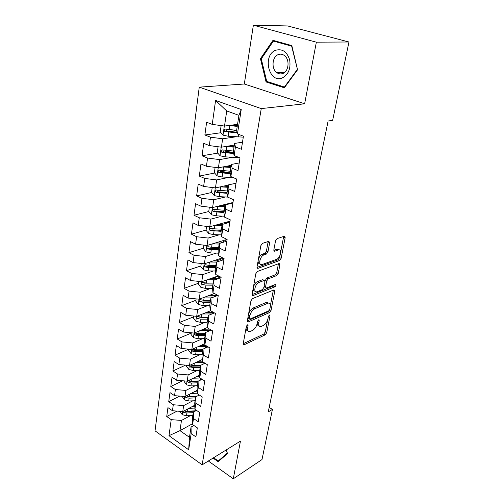 <?xml version="1.0" encoding="UTF-8"?>
<svg xmlns="http://www.w3.org/2000/svg" width="504" height="504" viewBox="0 0 504 504"><rect width="100%" height="100%" fill="white"/><g stroke="black" fill="none" stroke-linecap="round" stroke-linejoin="round"><path stroke-width="0.76" d="M247.42 324.809L246.349 326.353L243.218 343.778L243.829 344.912L265.287 334.801L266.723 332.69L270.005 315.788L269.426 315.013L268.405 316.499L267.977 318.711C267.158 321.924 265.602 324.192 263.308 325.521L260.738 326.573C259.087 326.63 258.445 325.389 258.804 322.844L259.226 320.601L258.615 319.826L257.569 321.344L257.153 323.587C256.334 326.844 254.747 329.156 252.378 330.529L249.682 331.619C247.987 331.676 247.306 330.429 247.653 327.858L248.062 325.59L247.42 324.809M269.653 242.733L268.808 241.303L262.458 243.369L260.864 245.624L257.015 267.032L257.821 268.405L279.651 260.486L281.15 258.332L285.163 237.636L284.388 236.225L277.093 238.6L275.549 240.792L273.848 249.839L274.63 251.231L278.529 249.902C282.404 248.743 280.363 258.193 276.513 259.352L261.91 264.587C257.897 265.766 259.925 256.082 263.97 254.917L266.402 254.073L267.964 251.855L269.653 242.733L268.09 242.002L268.134 241.523M316.361 42.172L253.367 25.2L244.314 84.004L304.637 103.793L316.361 42.172L348.963 41.996L332.646 120.343L328.123 121.004L268.267 411.9L272.437 409.393L269.199 407.377M304.637 103.793L261.255 108.593L202.167 464.827L155.037 430.832L199.25 87.148L261.255 108.593M208.335 461.009L233.289 478.8L240.458 441.107L202.167 464.827M233.289 478.8L261.992 459.56L272.437 409.393M252.479 298.626L250.935 300.85L247.344 320.821L248.012 322.024L269.59 312.543L271.045 310.42L274.8 291.06L273.968 289.869L252.479 298.626M252.094 294.393L255.811 273.722L257.38 271.486L279.178 263.472L279.896 264.802L278.221 273.426L276.734 275.568L268.159 278.882L266.641 281.062L265.564 286.795L266.263 288.067L275.449 284.426C276.205 284.936 276.016 285.73 274.882 286.808L253.027 295.621L252.094 294.393M192.547 423.719L179.978 430.655L189.466 437.327L188.679 449.776L191.18 433.579L195.898 436.867L197.322 427.852L192.566 424.582L193.504 418.522L198.286 421.779L199.742 412.568L194.922 409.336L195.88 403.143L200.724 406.356L202.211 396.944L197.329 393.756L198.305 387.431L203.213 390.6L204.737 380.98L199.786 377.836L200.787 371.366L205.764 374.497L207.314 364.663L202.299 361.563L203.32 354.955L208.366 358.035L209.954 347.981L204.87 344.925L205.916 338.165L211.025 341.202L212.657 330.914L207.497 327.915L208.568 321.004L213.753 323.978L215.416 313.457L210.187 310.514L211.277 303.44L216.537 306.363L218.238 295.596L212.934 292.711L214.055 285.472L219.385 288.332L221.13 277.313L215.75 274.485L216.89 267.082L222.308 269.873L224.091 258.59L218.629 255.837L219.801 248.252L225.294 250.979L227.121 239.419L221.577 236.735L222.781 228.967L228.356 231.619L230.227 219.782L224.601 217.167L225.83 209.21L231.493 211.793L233.409 199.66L227.695 197.127L228.955 188.969L234.707 191.47L236.672 179.033L230.87 176.583L232.161 168.223L238.001 170.636L240.017 157.884L234.121 155.522L235.444 146.947L241.378 149.272L243.445 136.187L237.46 133.925L236.59 130.586L238.934 115.347L226.724 110.956L224.513 126.057L237.548 124.349M188.679 449.776L168.991 435.683L171.215 419.649L181.472 420.437L190.518 415.567M177.074 411.113L166.729 416.518L171.215 419.649M166.729 416.518L167.933 407.641L172.456 410.747L173.288 404.756L183.645 405.581L192.818 400.819M179.796 396.094L168.739 401.656L173.288 404.756M168.739 401.656L169.968 392.597L174.548 395.665L175.398 389.548L185.863 390.411L195.168 385.768M182.631 380.772L170.799 386.486L175.398 389.548M170.799 386.486L172.053 377.231L176.69 380.262L177.559 374.012L188.124 374.926L197.574 370.396M185.579 365.123L172.897 371.001L177.559 374.012M172.897 371.001L174.176 361.544L178.876 364.531L179.764 358.149L190.443 359.1L200.038 354.703M188.66 349.152L175.039 355.175L179.764 358.149M175.039 355.175L176.35 345.517L181.112 348.459L182.013 341.933L192.805 342.934L202.564 338.675M191.205 333.125L177.232 339.009L182.013 341.933M177.232 339.009L178.567 329.144L183.393 332.035L184.319 325.364L195.218 326.409L205.153 322.295M193.549 316.871L179.468 322.491L184.319 325.364M179.468 322.491L180.835 312.404L185.724 315.246L186.675 308.429L197.688 309.519L207.812 305.563M195.943 300.264L181.761 305.607L186.675 308.429M181.761 305.607L183.16 295.3L188.112 298.084L189.076 291.11L200.214 292.257L210.54 288.464M198.387 283.292L184.099 288.345L189.076 291.11M184.099 288.345L185.529 277.805L190.55 280.533L191.539 273.401L202.797 274.598L213.343 270.976M200.888 265.948L186.493 270.692L191.539 273.401M186.493 270.692L187.954 259.906L193.045 262.578L194.059 255.282L205.437 256.53L216.229 253.102M203.446 248.214L188.937 252.636L194.059 255.282M188.937 252.636L190.436 241.605L195.596 244.207L196.636 236.741L208.139 238.046L219.202 234.814M206.067 230.076L191.444 234.165L196.636 236.741M191.444 234.165L192.975 222.869L198.211 225.408L199.269 217.766L210.905 219.127L222.27 216.115M208.757 211.516L194.002 215.258L199.269 217.766M194.002 215.258L195.571 203.698L200.882 206.161L201.972 198.337L213.74 199.76L225.452 196.976M211.68 192.49L196.629 195.898L201.972 198.337M196.629 195.898L198.229 184.067L203.622 186.455L204.737 178.441L216.638 179.928L228.747 177.395M214.685 173.029L199.313 176.079L204.737 178.441M199.313 176.079L200.957 163.958L206.426 166.27L207.566 158.054L219.605 159.611L232.186 157.349M217.785 153.115L202.066 155.78L207.566 158.054M202.066 155.78L203.748 143.363L209.299 145.587L210.47 137.17L222.655 138.795L235.79 136.83M220.972 132.728L204.882 134.984L210.47 137.17M204.882 134.984L206.608 122.258L212.247 124.387L215.573 100.453L241.227 109.519L237.46 133.925M242.5 142.185L234.612 143.445L233.314 151.906L234.121 155.522M235.444 146.947L234.612 143.445M212.247 124.387L224.513 126.057M215.573 100.453L226.724 110.956M239.217 162.95L231.386 164.443L230.12 172.696L230.87 176.583M232.161 168.223L231.386 164.443M222.655 138.795L221.426 147.181L234.36 145.089M209.299 145.587L221.426 147.181M236.011 183.217L228.243 184.93L227.002 192.988L227.695 197.127M228.955 188.969L228.243 184.93M219.605 159.611L218.415 167.801L231.254 165.337M206.426 166.27L218.415 167.801M232.879 202.999L225.168 204.926L223.959 212.795L224.601 217.167M225.83 209.21L225.168 204.926M216.638 179.928L215.473 187.916L228.211 185.107M203.622 186.455L215.473 187.916M229.824 222.321L222.169 224.45L220.991 232.13L221.577 236.735M222.781 228.967L222.169 224.45M213.74 199.76L212.6 207.566L232.961 202.495M200.882 206.161L212.6 207.566M226.844 241.196L219.24 243.514L218.087 251.011L218.629 255.837M219.801 248.252L219.24 243.514M210.905 219.127L209.79 226.75L230.007 221.168M198.211 225.408L209.79 226.75M223.927 259.636L216.38 262.137L215.252 269.464L215.75 274.485M216.89 267.082L216.38 262.137M208.139 238.046L207.049 245.492L227.121 239.419M195.596 244.207L207.049 245.492M221.073 277.654L213.583 280.331L212.486 287.488L212.934 292.711M214.055 285.472L213.583 280.331M205.437 256.53L204.372 263.806L222.585 257.834M193.045 262.578L204.372 263.806M217.911 295.413L210.855 298.11L209.777 305.109L210.187 310.514M211.277 303.44L210.855 298.11M202.797 274.598L201.757 281.704L218.352 275.852M190.55 280.533L201.757 281.704M214.483 312.934L208.183 315.491L207.131 322.339L207.497 327.915M208.568 321.004L208.183 315.491M200.214 292.257L199.2 299.206L214.37 293.492M188.112 298.084L199.2 299.206M211.208 330.07L205.569 332.489L204.542 339.186L204.87 344.925M205.916 338.165L205.569 332.489M197.688 309.519L196.692 316.323L210.609 310.754M185.724 315.246L196.692 316.323M208.058 346.84L203.018 349.114L202.009 355.666L202.299 361.563M203.32 354.955L203.018 349.114M195.218 326.409L194.248 333.062L207.465 327.468M183.393 332.035L194.248 333.062M205.021 363.245L200.516 365.381L199.534 371.788L199.786 377.836M200.787 371.366L200.516 365.381M192.805 342.934L191.854 349.442L204.8 343.678M181.112 348.459L191.854 349.442M202.098 379.304L198.072 381.295L197.108 387.563L197.329 393.756M198.305 387.431L198.072 381.295M190.443 359.1L189.51 365.469L202.205 359.547M178.876 364.531L189.51 365.469M199.269 395.023L195.678 396.875L194.739 403.011L194.922 409.336M195.88 403.143L195.678 396.875M188.124 374.926L187.217 381.156L199.672 375.089M176.69 380.262L187.217 381.156M196.529 410.414L193.334 412.121L192.415 418.131L192.566 424.582M193.504 418.522L193.334 412.121M185.863 390.411L184.968 396.522L197.209 390.31M174.548 395.665L184.968 396.522M193.876 425.483L191.041 427.058L189.466 437.327M191.18 433.579L191.041 427.058M183.645 405.581L182.769 411.56L194.802 405.216M172.456 410.747L182.769 411.56M348.963 41.996L287.627 25.95L253.367 25.2M244.314 84.004L199.25 87.148M181.472 420.437L179.978 430.655L168.991 435.683M238.934 115.347L241.227 109.519M213.053 458.086L218.163 461.696L227.443 453.638L226.447 449.789M266.074 81.969L284.344 87.803L297.555 69.791L291.816 45.587L272.992 40.339L260.455 58.691L266.074 81.969L268.052 81.831M218.232 276.28L211.63 278.611M220.878 259.358L215.882 261.009M223.574 242.078L220.437 243.029M211.705 228.501L211.39 228.589M215.561 209.796L214.187 210.143M220.002 190.607L217.167 191.249M225.2 170.944L220.374 171.902M230.971 150.872L224.154 152.032M236.597 130.536L229.307 131.563M246.091 327.795C246.009 329.736 246.632 330.744 247.943 330.819M257.229 323.177C257.248 324.891 257.859 325.76 259.069 325.792M243.224 343.734L263.857 334.007L265.299 331.897L267.548 320.235M270.377 305.556L273.351 290.121M247.332 320.897L268.134 311.768L269.426 310.199M249.392 318.232L250.041 319.026L268.764 310.823L269.785 309.336L270.245 306.974C270.635 304.296 269.961 303.005 268.21 303.106L254.715 308.763C252.29 310.092 250.664 312.442 249.833 315.806L249.392 318.232L247.955 317.438M247.892 317.766L249.43 318.837M268.487 303.074L266.742 302.331L266.081 302.532L267.548 303.307M248.535 314.187C249.524 311.151 251.087 309.078 253.228 307.963L266.081 302.532M264.991 281.068L266.647 278.126L275.234 274.825L276.721 272.689L278.428 263.743M264.039 286.663L265.621 287.74M252.069 294.607L273.395 286.052L274.352 284.854M258.999 282.416C255.118 283.695 253.027 292.793 256.82 291.816L262.37 289.642L263.888 287.456L264.959 281.711L264.235 280.407L258.999 282.416L257.481 281.642C253.726 282.857 251.534 291.646 255.106 291.06M263.447 280.136L264.077 280.457M257.481 281.642L262.565 279.688M258.394 259.346C259.27 256.693 260.612 254.974 262.414 254.167L264.858 253.329L266.414 251.118L268.09 242.002M258.117 260.889C258.061 262.899 258.716 263.888 260.083 263.875M278.743 249.858L276.992 249.178L278.309 249.965M273.804 250.261L276.772 249.241M280.678 252.176L283.67 236.458M256.977 267.397L278.132 259.755L279.632 257.607L280.123 255.062M261.406 58.666L260.455 58.691M179.922 411.34L182.227 414.679L186.486 415.762L192.824 415.454M188.849 408.36L194.884 408.082M191.816 406.791L194.846 406.659M195.155 411.151L185.56 411.503L183.746 412.467L186.902 412.978L193.252 412.675M195.779 410.817L187.167 411.214L184.237 410.791M182.965 411.459L183.746 412.467M182.095 396.283L184.382 399.911L188.691 400.995L195.086 400.724M191.022 393.448L197.31 393.202M194.015 391.929L197.259 391.803M185.126 396.44L185.926 397.631L189.12 398.154L195.521 397.889M196.516 396.44L187.753 396.698L185.926 397.631M197.303 396.037L189.384 396.352L186.266 395.861M184.313 380.911L184.212 381.616L186.587 384.829L190.94 385.913L197.398 385.686M193.24 378.221L200.056 378.006M196.258 376.753L199.735 376.646M187.356 381.087L188.149 382.492L191.375 383.015L197.845 382.794M198.053 381.408L189.989 381.585L188.149 382.492M198.79 380.942L191.652 381.175L188.42 380.652M227.317 453.14L218.245 461.009L213.614 457.739M220.828 459.383L218.245 461.009M226.365 449.839L227.235 453.191M275.631 50.274C262.067 55.339 268.934 83.752 282.253 77.95C288.477 74.611 290.947 68.569 289.661 59.831C286.927 51.654 282.253 48.466 275.631 50.274M278.221 54.615C272.021 56.813 271.183 68.985 276.891 72.683C278.75 73.975 280.703 74.252 282.738 73.508C288.861 71.549 290.021 59.441 284.376 55.528C282.41 54.085 280.363 53.783 278.221 54.615M297.215 69.602L284.426 87.053L266.723 81.409L261.274 58.855L273.433 41.082L291.665 46.173L297.505 69.584M284.93 87.009L284.426 87.053M275.625 41.076L273.433 41.082M186.575 365.211L186.43 366.213L188.836 369.438L193.24 370.522L199.754 370.333M195.502 362.672L203.755 362.464M198.538 361.261L202.28 361.166M189.706 365.375L190.424 367.025L193.681 367.561L200.208 367.385M200.416 366.03L192.276 366.156L190.424 367.025M200.498 365.513L193.964 365.684L190.399 365.072M188.887 349.171L188.698 350.482L191.136 353.714L195.59 354.797L202.167 354.659M197.801 346.796L207.566 346.544M200.857 345.435L205.569 345.347M202.923 349.732L196.327 349.858L192.686 349.24C191.665 349.631 191.684 350.293 192.742 351.231L196.037 351.773L202.627 351.641M202.828 350.324L194.613 350.393L192.742 351.231M191.255 332.779L191.016 334.41L193.486 337.655L197.984 338.738L204.624 338.644M200.145 330.567L210.571 330.347M203.219 329.263L209.557 329.112M205.399 333.61L198.74 333.692L195.098 333.068C194.027 333.453 194.027 334.133 195.117 335.103L198.444 335.645L205.097 335.563M205.298 334.278L196.995 334.297L195.117 335.103M193.668 316.027L193.385 317.993L195.88 321.243L200.434 322.327L207.138 322.283M202.526 313.986L212.033 313.929M205.626 312.745L213.602 312.436M207.931 317.142L201.203 317.167L197.562 316.55C196.44 316.922 196.428 317.614 197.537 318.616L200.901 319.171L207.623 319.139M207.812 317.892L199.433 317.848L197.537 318.616M196.138 298.897L195.804 301.216L198.33 304.473L202.936 305.563L209.809 305.569M217.06 295.464L215.933 294.342M204.945 297.039L213.551 297.083M208.076 295.861L217.703 295.306M210.514 300.308L203.723 300.289L200.088 299.666C198.904 300.031 198.878 300.731 200.012 301.77L203.414 302.331L210.2 302.35M210.388 301.146L201.921 301.039L200.012 301.77M198.664 281.383L198.28 284.067L200.838 287.33L205.493 288.42L212.568 288.477M219.158 278.34L218.238 276.242M207.409 279.714L215.044 279.808M210.559 278.599L218.831 278.454M213.161 283.103L206.3 283.027L202.665 282.404C201.424 282.763 201.386 283.475 202.545 284.546L205.985 285.119L212.839 285.188M213.016 284.029L204.466 283.859L202.545 284.546M201.247 263.466L200.806 266.534L203.402 269.804L208.108 270.894L215.41 271.013M221.13 260.562L220.891 259.276M209.916 261.986L216.411 262.124M213.085 260.946L219.675 261.041M223.978 259.302L222.251 257.941M215.863 265.507L208.933 265.375L205.304 264.757C204.007 265.098 203.95 265.829 205.134 266.937L208.612 267.517L215.536 267.643M215.706 266.528L207.068 266.295L205.134 266.937M203.893 245.139L203.389 248.604L206.016 251.88L210.785 252.964L218.327 253.153M212.449 243.86L219.158 244.049M215.649 242.89L220.784 243.041M226.592 239.576L227.008 240.143M226.22 241.384L224.664 240.162M218.623 247.514L211.623 247.325L208.001 246.708C206.646 247.036 206.571 247.773 207.78 248.926L211.302 249.512L218.289 249.701M218.453 248.629L209.733 248.327L207.78 248.926M206.596 226.378L206.035 230.265L208.7 233.547L213.52 234.631L221.344 234.889M215.025 225.307L221.999 225.565M218.245 224.412L222.151 224.564M229.364 221.344L229.83 222.302M228.091 222.806L227.153 221.955M229.421 221.332L229.925 221.691M221.451 229.112L214.383 228.86L210.767 228.243C209.349 228.558 209.254 229.307 210.489 230.498L221.111 231.342M221.269 230.322L212.455 229.944L210.489 230.498M209.368 207.176L208.744 211.497L211.441 214.78L216.323 215.863L224.456 216.203M217.627 206.312L224.904 206.646M220.872 205.506L225.049 205.701M230.013 203.717L229.755 203.295M231.966 202.74L232.495 203.099M224.349 210.275L213.595 209.349C212.108 209.645 212.001 210.407 213.261 211.648L223.996 212.562M224.141 211.592L215.239 211.138L213.261 211.648M212.203 187.513L211.516 192.289L214.25 195.577L219.19 196.661L227.688 197.089M220.261 186.858L227.877 187.286M223.518 186.14L228.016 186.392M227.31 190.997L216.443 190.002C214.95 190.292 214.824 191.073 216.058 192.333L227.065 193.341M227.09 192.427L218.093 191.892L217.016 190.367M215.107 167.378L214.351 172.626L217.123 175.921L222.119 176.999L233.383 177.641M222.926 166.931L230.927 167.46M226.17 166.307L231.053 166.622M230.341 171.266L219.353 170.182C217.86 170.478 217.715 171.266 218.912 172.557L230.309 173.678M230.139 172.803L221.01 172.185L219.933 170.591M218.081 146.746L217.256 152.492L220.065 155.786L225.124 156.864L239.381 157.626M225.609 146.507L234.045 147.155M228.816 145.99L234.165 146.38M233.447 151.049L222.34 149.89C220.847 150.179 220.676 150.986 221.836 152.303L233.68 153.544M233.497 152.731L224.003 152.006L222.926 150.343M221.13 125.597L220.229 131.865L223.077 135.167L228.205 136.238L243.293 137.145M228.306 125.559L237.239 126.353M231.431 125.15L237.346 125.647M236.628 130.347L225.395 129.093C223.902 129.389 223.713 130.208 224.834 131.55L237.201 132.936M237.006 132.18L227.065 131.33L225.987 129.597M246.223 327.058L247.653 327.858M258.256 320.072L259.226 320.601M257.431 322.087L258.804 322.844M269.054 315.277L270.005 315.788M265.299 331.897L266.723 332.69M263.857 334.007L265.287 334.801M243.186 344.27L244.144 344.818M247.08 325.042L248.062 325.59M273.319 290.31L274.8 291.06M269.684 309.695L271.045 310.42M268.134 311.768L269.59 312.543M247.325 321.426L248.27 321.949M253.228 307.963L254.715 308.763M248.39 315.013L249.833 315.806M278.384 264.071L279.896 264.802M276.721 272.689L278.221 273.426M275.234 274.825L276.734 275.568M266.647 278.126L268.159 278.882M265.136 280.3L266.641 281.062M264.153 286.07L265.564 286.795M273.395 286.052L274.882 286.808M252.094 295.13L253.027 295.621M266.414 251.118L267.964 251.855M264.858 253.329L266.402 254.073M262.414 254.167L263.97 254.917M273.88 250.816L274.712 251.206M283.62 236.93L285.163 237.636M279.632 257.607L281.15 258.332M278.132 259.755L279.651 260.486M257.034 267.914L257.947 268.367M182.612 411.548L182.164 414.603M195.848 409.954L195.716 410.817M186.902 412.978L186.486 415.762M187.488 409.078L187.167 411.214M184.811 396.509L184.325 399.829M198.267 394.367L198.072 395.64M189.12 398.154L188.691 400.995M189.718 394.109L189.384 396.352M187.053 381.144L186.53 384.754M200.737 378.441L200.479 380.104M191.375 383.015L190.94 385.913M191.999 378.825L191.652 381.175M189.347 365.457L188.779 369.356M203.213 362.483L202.942 364.234M193.681 367.561L193.24 370.522M194.33 363.22L193.964 365.684M191.69 349.423L191.073 353.632M205.67 346.651L205.456 348.012M196.037 351.773L195.59 354.797M196.711 347.281L196.327 349.858M194.084 333.049L193.423 337.573M208.177 330.485L208.032 331.437M198.444 335.645L197.984 338.738M199.137 330.996L198.74 333.692M196.529 316.304L195.817 321.161M210.741 313.967L210.659 314.49M200.901 319.171L200.434 322.327M201.625 314.351L201.203 317.167M199.03 299.193L198.267 304.391M216.594 295.067L216.651 294.727M203.414 302.331L202.936 305.563M204.164 297.335L203.723 300.289M201.587 281.692L200.775 287.248M219.227 278.315L219.517 276.463M205.985 285.119L205.493 288.42M206.76 279.941L206.3 283.027M204.202 263.787L203.333 269.722M222.062 260.253L222.403 258.067M208.612 267.517L208.108 270.894M209.412 262.156L208.933 265.375M206.879 245.473L205.953 251.798M224.967 241.769L225.149 240.584M211.302 249.512L210.785 252.964M212.127 243.955L211.623 247.325M209.614 226.731L208.631 233.465M214.049 231.097L213.52 234.631M214.906 225.338L214.383 228.86M212.417 207.541L211.371 214.698M216.859 212.253L216.323 215.863M217.747 206.319L217.205 209.96M215.29 187.898L214.181 195.495M219.738 192.963L219.19 196.661M220.645 186.889L220.091 190.613M218.093 191.892L216.096 192.345M218.232 167.775L217.054 175.839M231.979 177.055L231.897 177.578M222.686 173.206L222.119 176.999M223.618 166.988L223.045 170.806M221.01 172.185L219.001 172.588M221.243 147.162L219.99 155.704M235.255 155.975L235.009 157.544M225.704 152.983L225.124 156.864M226.655 146.614L226.076 150.52M224.003 152.006L221.974 152.347M224.33 126.032L223.007 135.078M238.606 134.36L238.19 137.019M228.797 132.262L228.205 136.238M229.774 125.735L229.175 129.736M227.065 131.33L225.023 131.62M243.262 344.585L243.829 344.912M247.395 321.684L248.012 322.024M266.742 302.331L268.21 303.106M262.723 279.644L264.235 280.407M252.151 295.319L252.832 295.678M276.992 249.178L278.529 249.902M273.918 250.898L274.63 251.231M257.084 268.034L257.821 268.405M284.791 72.248L276.891 72.683M218.301 275.871L218.169 276.696M221.036 258.338L220.821 259.711M223.839 240.414L223.556 242.197M226.699 222.081L226.517 223.241M229.629 203.326L229.553 203.837M218.043 191.879L216.058 192.333M220.897 172.16L218.912 172.557M223.826 151.962L221.836 152.303M226.825 131.273L224.834 131.55"/></g></svg>
